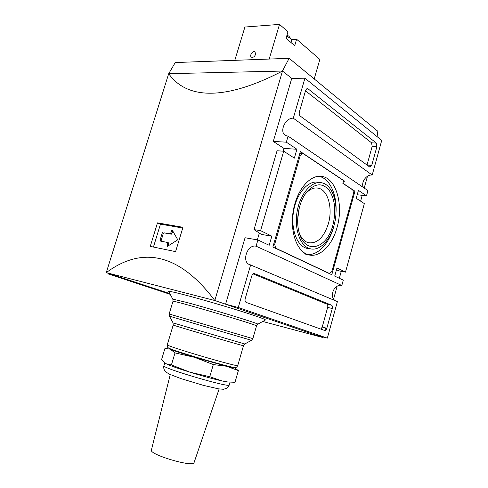 <?xml version="1.0" encoding="UTF-8"?>
<svg xmlns="http://www.w3.org/2000/svg" width="488" height="488" viewBox="0 0 488 488"><rect width="100%" height="100%" fill="white"/><g stroke="black" fill="none" stroke-linecap="round" stroke-linejoin="round"><path stroke-width="0.73" d="M377.12 136.646L377.81 131.242L289.146 58.316L175.241 62.555L168.732 73.676M235.728 367.452L235.173 367.549C230.873 367.818 171.825 350.433 168.354 347.883L167.939 347.499M168.763 291.647L168.635 291.409C169.184 291.11 174.179 292.178 183.616 294.612C197.225 298.144 218.929 304.378 236.46 309.807C254.815 315.547 264.508 318.92 265.533 319.927L265.289 320.061M172.795 230.885L171.904 233.703L171.306 234.209L163.895 232.831L163.309 233.331L161.003 241.182M168.146 246.007L168.891 243.567L168.671 242.908L167.719 242.53M162.864 232.404L162.278 232.904L159.985 240.37L160.216 241.029L167.64 242.493L167.28 246.434L177.187 240.2L177.467 239.26L172.288 230.165L170.281 233.776L163.895 232.831M182.75 228.024L160.473 224.132L153.439 247.019M157.496 222.864L150.255 246.385L175.589 251.625L182.976 227.292L157.496 222.864L160.473 224.132M333.951 225.737C339.349 207.51 333.835 185.727 322.373 182.951C312.521 179.999 300.547 192.772 297.271 210.724C293.849 228.646 300.138 246.342 310.094 248.734C319.347 251.369 329.912 240.785 333.951 225.737M332.877 225.127C336.293 211.011 335.036 199.379 329.107 190.216C322.281 182.451 314.772 183.116 306.568 192.205C298.906 201.666 295.527 219.765 299.089 232.251C304.768 255.254 327.021 249.094 332.877 225.127M299.4 233.325C301.529 238.376 304.457 241.493 308.184 242.682C317.072 243.982 323.8 237.668 328.369 223.742C332.944 208.388 328.07 190.1 318.359 188.161C313.668 187.185 309.178 189.326 304.884 194.578L304.854 194.614M297.686 219.216L299.296 207.79M337.043 227.487C343.662 205.216 336.427 178.529 322.037 176.436C310.606 174.161 297.222 189.137 293.459 209.7C289.555 230.226 296.326 250.637 307.477 254.455C318.762 258.829 332.096 246.031 337.043 227.487M304.152 253.705C315.419 258.067 328.723 245.373 333.646 226.963L334.243 224.645M336.012 212.329C337.074 194.316 329.644 178.029 318.615 176.272M318.987 182.469C309.069 179.505 297.033 192.278 293.752 210.249C290.336 228.177 296.68 245.897 306.702 248.294L309.624 248.673M302.871 153.409L300.327 155.208L274.689 244.268L275.629 248.142L329.626 273.554L331.858 271.517L353.489 193.547L352.83 189.966L342.863 183.366L343.625 180.645L302.871 153.409L299.888 153.202M329.058 273.445L329.626 273.554M275.043 248.038L275.629 248.142M273.707 244.098L274.689 244.268M299.333 155.135L300.327 155.208M344.388 180.993L300.364 151.554L272.865 247.013L331.797 274.732L354.953 191.211L343.625 183.708L344.388 180.993L343.552 180.914M353.025 191.009L354.953 191.211M320.884 329.113L322.22 327.058L327.643 307.428C328.009 305.756 327.771 304.658 326.936 304.134L253.059 273.89M254.632 273.579L254.584 273.554C253.376 273.317 252.448 274.097 251.802 275.903L245.214 298.613C244.781 300.523 245.116 301.798 246.214 302.438L324.611 330.443C325.551 330.596 326.295 329.864 326.838 328.241L332.279 308.507C332.645 306.83 332.407 305.726 331.572 305.201L254.175 273.481M371.728 165.389L376.889 146.674L376.309 143.076L308.148 88.907L307.495 88.621L305.592 90.487L299.394 111.856C298.979 113.728 299.272 115.138 300.272 116.083L369.703 167.012L370.05 167.171L371.728 165.389L367.013 165.029L372.161 146.406L371.569 142.825L305.5 90.805M256.078 246.19C246.952 244.067 241.096 262.825 250.289 264.832L337.385 301.596L327.332 338.135L315.34 334.939L225.59 304.201L245.061 237.748L257.89 239.968L256.078 246.19L341.814 285.486C334.262 283.51 328.662 296.832 335.402 300.754M341.814 285.486L343.29 280.136L334.719 276.11L336.97 267.973L345.492 272.133L364.347 203.594L356.24 198.329L358.436 190.393L366.5 195.779L367.928 190.588L288.079 136.164L285.815 135.572C278.727 132.498 285.187 117.523 293.3 118.206L372.204 175.052C366.384 174.271 360.589 182.536 363.42 187.514M260.592 230.665L283.699 151.207L277.056 150.755L254.034 229.604L260.592 230.665L271.828 236.155L269.193 245.287L257.89 239.968M271.828 236.155L261.422 234.423L254.034 229.604M283.699 151.207L294.356 158.13L296.918 149.255L283.967 148.419L283.168 151.17M345.492 272.133L339.325 270.95L336.458 269.821M117.187 276.232L107.939 273.841L170.202 294.331M108.129 273.243L107.939 273.841M250.631 264.917L238.254 307.471L225.59 304.201M238.254 307.471L327.332 338.135M366.5 195.779L357.222 194.779M372.204 175.052L381.738 140.385L304.939 78.196L291.757 78.385L273.286 141.422L283.967 148.419M304.939 78.196L293.3 118.206M288.079 136.164L286.328 142.173L273.286 141.422M286.328 142.173L296.918 149.255M259.341 233.069L257.359 239.876M289.146 58.316L282.436 71.059M168.696 73.676C186.215 98.728 223.711 101.614 282.485 71.059L168.696 73.676L106.262 272.627C140.617 247.062 177.778 251.369 214.811 300.517L106.262 272.627L169.806 293.593M262.733 321.476L322.983 337.562L214.811 300.517L282.485 71.059L291.763 78.385M367.476 176.272L364.225 188.063M362.224 195.322L360.608 201.166M341.252 271.322L339.337 278.282M337.135 286.261L333.621 298.991M325.636 327.93L324.935 330.492M323.135 337.019L322.983 337.562M255.59 54.394L255.004 51.832C252.784 50.27 249.057 55.882 251.454 57.175C253.162 57.675 254.541 56.748 255.59 54.394M234.801 60.335L244.903 27.035L279.514 24.4L287.987 31.757L286.053 38.308L294.703 45.695L296.6 39.235L291.47 39.534M288.933 36.246L287.005 35.093M291.123 42.639L291.647 39.949L290.409 38.314L286.669 36.21M296.6 39.235L319.853 59.426L314.211 78.934M279.514 24.4L269.193 59.054M175.003 352.922L170.275 349.182L164.974 348.316L161.546 359.723L165.938 363.645L167.549 364.335L171.416 364.926L175.003 352.922L194.474 357.289C182.036 353.489 173.972 350.787 170.275 349.182C169.147 348.67 168.848 348.401 169.385 348.371M229.879 382.08L234.996 382.287L238.364 370.599L226.499 366.238L213.317 364.573L194.474 357.289L226.499 366.238C232.355 367.647 234.868 368.031 234.039 367.403M227.237 381.823L222.223 380.975L209.761 376.73L213.317 364.573M171.416 364.926L190.058 372.228L209.761 376.73M234.1 367.446L238.364 370.599M219.13 388.954L194.065 462.624C193.712 467.711 148.944 454.535 151.402 450.07L170.239 374.564M226.414 381.805L222.223 380.975C213.537 379.042 202.813 376.126 190.058 372.228C179.932 369.087 172.575 366.549 167.994 364.609L165.487 363.389M221.796 364.518C212.951 362.523 189.753 355.697 181.243 352.58M235.173 367.549C236.046 367.732 236.912 367.049 237.772 365.494C239.773 367.824 164.34 345.62 167.286 344.748C167.164 346.517 167.518 347.566 168.354 347.883M237.772 365.494L243.469 345.711C245.818 346.797 170.648 324.679 173.209 325.032L173.045 322.885M244.775 343.991L173.063 322.91L169.446 316.175M251.43 340.307L169.44 316.163L169.159 313.991L172.978 301.334L172.862 299.303M243.469 345.711L244.744 344.01L251.442 340.301L252.857 338.629L169.159 313.991M252.857 338.629L256.505 325.917C259.921 325.636 170.257 299.248 172.978 301.334M257.701 324.27L257.835 324.185C259.244 323.678 210.969 308.898 186.044 302.267L172.801 299.156L168.635 291.409M163.309 233.331L162.278 232.904M171.306 234.209L170.281 233.776M171.904 233.703L170.873 233.276M172.697 231.099L171.666 230.665M167.957 246.129L167.055 245.769M168.891 243.567L167.86 243.152M161.022 240.791L159.985 240.37M326.936 304.134L331.572 305.201M327.643 307.428L332.279 308.507M322.22 327.058L326.838 328.241M306.549 88.914L308.148 88.907M371.569 142.825L376.309 143.076M372.161 146.406L376.889 146.674M163.931 365.774C163.437 366.854 163.657 368.458 164.596 370.581C164.657 371.106 166.304 372.332 169.537 374.247L181.231 378.688L203.301 385.331L218.465 388.845L223.437 389.284L226.706 388.295C228.183 387.106 229.012 386.002 229.195 384.983C230.653 388.302 160.906 367.775 163.931 365.774L164.785 362.932M167.286 344.748L173.209 325.032M256.505 325.917L257.835 324.185L265.533 319.927M167.707 242.518L168.671 242.908M304.884 194.578L306.568 192.205M318.359 188.161L315.968 187.904M318.627 176.266L322.037 176.436M310.094 248.734L306.702 248.294M254.584 273.554L254.23 273.481M289.006 36.313L291.513 39.626M229.195 384.983L230.031 382.092M167.994 364.609L167.549 364.335"/></g></svg>
